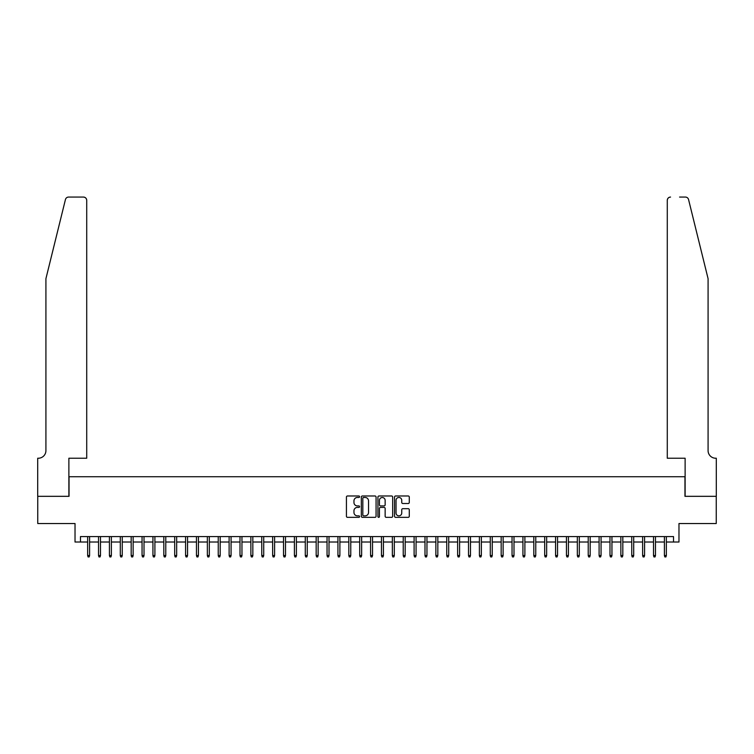 <?xml version="1.0" encoding="UTF-8"?>
<svg xmlns="http://www.w3.org/2000/svg" width="754" height="754" viewBox="0 0 754 754"><rect width="100%" height="100%" fill="white"/><g stroke="black" fill="none" stroke-linecap="round" stroke-linejoin="round"><path stroke-width="1.13" d="M359.592 496.726A0.745 0.745 0 0 0 358.838 495.981L347.49 495.981A1.065 1.065 0 0 0 346.425 497.046L346.425 516.273A1.065 1.065 0 0 0 347.49 517.338L358.838 517.338A0.745 0.745 0 0 0 359.592 516.594A0.745 0.745 0 0 0 358.838 515.849L357.377 515.849A3.421 3.421 0 0 1 353.956 512.428L353.956 510.826A3.421 3.421 0 0 1 357.377 507.404L358.838 507.404A0.745 0.745 0 0 0 359.592 506.66A0.745 0.745 0 0 0 358.838 505.915L357.377 505.915A3.421 3.421 0 0 1 353.956 502.494L353.956 500.892A3.421 3.421 0 0 1 357.377 497.47L358.838 497.47A0.745 0.745 0 0 0 359.592 496.726M408.216 503.512A1.065 1.065 0 0 0 409.281 502.437L409.281 497.046A1.065 1.065 0 0 0 408.216 495.981L395.614 495.981A1.065 1.065 0 0 0 394.54 497.046L394.54 516.273A1.065 1.065 0 0 0 395.614 517.338L408.216 517.338A1.065 1.065 0 0 0 409.281 516.273L409.281 509.761A1.065 1.065 0 0 0 408.216 508.686L402.825 508.686A1.065 1.065 0 0 0 401.75 509.761L401.75 512.984A2.856 2.856 0 0 1 398.894 515.849A2.856 2.856 0 0 1 396.038 512.984L396.038 500.326A2.856 2.856 0 0 1 398.894 497.47A2.856 2.856 0 0 1 401.75 500.326L401.75 502.437A1.065 1.065 0 0 0 402.825 503.512L408.216 503.512M80.471 542.022L80.471 536.584L673.529 536.584L673.529 542.022L678.977 542.022L678.977 523.53L716.243 523.53L716.243 496.321L684.962 496.321L684.962 476.735L69.038 476.735L69.038 496.321L37.757 496.321L37.757 523.53L75.023 523.53L75.023 542.022L87.653 542.022M376.067 497.046A1.065 1.065 0 0 0 375.002 495.981L362.391 495.981A1.065 1.065 0 0 0 361.326 497.046L361.326 516.273A1.065 1.065 0 0 0 362.391 517.338L375.002 517.338A1.065 1.065 0 0 0 376.067 516.273L376.067 497.046M378.998 495.981L391.609 495.981A1.065 1.065 0 0 1 392.674 497.046L392.674 516.273A1.065 1.065 0 0 1 391.609 517.338L386.208 517.338A1.065 1.065 0 0 1 385.143 516.273L385.143 508.479A1.065 1.065 0 0 0 384.078 507.404L380.497 507.404A1.065 1.065 0 0 0 379.432 508.479L379.432 516.594A0.745 0.745 0 0 1 378.678 517.338A0.745 0.745 0 0 1 377.933 516.594L377.933 497.046A1.065 1.065 0 0 1 378.998 495.981M89.603 542.022L98.529 542.022M100.489 542.022L109.415 542.022M111.375 542.022L120.291 542.022M122.252 542.022L131.177 542.022M133.138 542.022L142.054 542.022M144.014 542.022L152.939 542.022M154.9 542.022L163.825 542.022M165.776 542.022L174.702 542.022M176.662 542.022L185.588 542.022M187.548 542.022L196.464 542.022M198.425 542.022L207.35 542.022M209.31 542.022L218.236 542.022M220.187 542.022L229.112 542.022M231.073 542.022L239.998 542.022M241.959 542.022L250.875 542.022M252.835 542.022L261.761 542.022M263.721 542.022L272.646 542.022M274.597 542.022L283.523 542.022M285.483 542.022L294.409 542.022M296.369 542.022L305.285 542.022M307.246 542.022L316.171 542.022M318.131 542.022L327.048 542.022M329.008 542.022L337.933 542.022M339.894 542.022L348.819 542.022M350.77 542.022L359.696 542.022M361.656 542.022L370.582 542.022M372.542 542.022L381.458 542.022M383.418 542.022L392.344 542.022M394.304 542.022L403.23 542.022M405.181 542.022L414.106 542.022M416.067 542.022L424.992 542.022M426.952 542.022L435.869 542.022M437.829 542.022L446.754 542.022M448.715 542.022L457.631 542.022M459.591 542.022L468.517 542.022M470.477 542.022L479.403 542.022M481.354 542.022L490.279 542.022M492.239 542.022L501.165 542.022M503.125 542.022L512.041 542.022M514.002 542.022L522.927 542.022M524.888 542.022L533.813 542.022M535.764 542.022L544.69 542.022M546.65 542.022L555.575 542.022M557.536 542.022L566.452 542.022M568.412 542.022L577.338 542.022M579.298 542.022L588.224 542.022M590.175 542.022L599.1 542.022M601.061 542.022L609.986 542.022M611.946 542.022L620.862 542.022M622.823 542.022L631.748 542.022M633.709 542.022L642.625 542.022M644.585 542.022L653.511 542.022M655.471 542.022L664.397 542.022M666.347 542.022L673.529 542.022M363.569 497.47A0.745 0.745 0 0 0 362.825 498.224L362.825 515.095A0.745 0.745 0 0 0 363.569 515.849L365.115 515.849A3.421 3.421 0 0 0 368.536 512.428L368.536 500.892A3.421 3.421 0 0 0 365.115 497.47L363.569 497.47M385.143 500.383A2.856 2.856 0 0 0 382.287 497.527A2.856 2.856 0 0 0 379.432 500.383L379.432 504.841A1.065 1.065 0 0 0 380.497 505.915L384.078 505.915A1.065 1.065 0 0 0 385.143 504.841L385.143 500.383M87.653 555.519L88.086 556.933L89.17 556.933L89.603 555.519L87.653 555.519L87.653 536.584M89.603 555.519L89.603 536.584M65.438 199.546C66.267 197.755 66.267 197.755 65.438 199.546L45.919 278.678L45.919 450.619A7.615 7.615 0 0 1 38.303 458.234L37.7 458.234L37.7 496.321L68.878 496.321L68.878 458.234L86.719 458.234L86.719 200.328A3.261 3.261 0 0 0 83.458 197.067L68.605 197.067A3.261 3.261 0 0 0 65.438 199.546M74.429 197.067L83.458 197.067C85.428 197.275 86.512 198.359 86.719 200.328L86.719 458.234M45.919 450.619A7.615 7.615 0 0 1 38.303 458.234M702.097 254.418L688.562 199.546L708.081 278.678L708.081 450.619A7.615 7.615 0 0 0 715.697 458.234L716.3 458.234L716.3 496.321L685.122 496.321L685.122 458.234L667.281 458.234L667.281 200.328L667.281 458.234M679.571 197.067L685.395 197.067A3.261 3.261 0 0 1 688.562 199.546M670.542 197.067A3.261 3.261 0 0 0 667.281 200.328C667.488 198.359 668.572 197.275 670.542 197.067M708.081 450.619A7.615 7.615 0 0 0 715.697 458.234M98.529 555.519L98.963 556.933L100.056 556.933L100.489 555.519L98.529 555.519L98.529 536.584M100.489 555.519L100.489 536.584M109.415 555.519L109.848 556.933L110.932 556.933L111.375 555.519L109.415 555.519L109.415 536.584M111.375 555.519L111.375 536.584M120.291 555.519L120.725 556.933L121.818 556.933L122.252 555.519L120.291 555.519L120.291 536.584M122.252 555.519L122.252 536.584M131.177 555.519L131.611 556.933L132.704 556.933L133.138 555.519L131.177 555.519L131.177 536.584M133.138 555.519L133.138 536.584M142.054 555.519L142.497 556.933L143.58 556.933L144.014 555.519L142.054 555.519L142.054 536.584M144.014 555.519L144.014 536.584M152.939 555.519L153.373 556.933L154.466 556.933L154.9 555.519L152.939 555.519L152.939 536.584M154.9 555.519L154.9 536.584M163.825 555.519L164.259 556.933L165.343 556.933L165.776 555.519L163.825 555.519L163.825 536.584M165.776 555.519L165.776 536.584M174.702 555.519L175.135 556.933L176.229 556.933L176.662 555.519L174.702 555.519L174.702 536.584M176.662 555.519L176.662 536.584M185.588 555.519L186.021 556.933L187.105 556.933L187.548 555.519L185.588 555.519L185.588 536.584M187.548 555.519L187.548 536.584M196.464 555.519L196.907 556.933L197.991 556.933L198.425 555.519L196.464 555.519L196.464 536.584M198.425 555.519L198.425 536.584M207.35 555.519L207.784 556.933L208.877 556.933L209.31 555.519L207.35 555.519L207.35 536.584M209.31 555.519L209.31 536.584M218.236 555.519L218.669 556.933L219.753 556.933L220.187 555.519L218.236 555.519L218.236 536.584M220.187 555.519L220.187 536.584M229.112 555.519L229.546 556.933L230.639 556.933L231.073 555.519L229.112 555.519L229.112 536.584M231.073 555.519L231.073 536.584M239.998 555.519L240.432 556.933L241.516 556.933L241.959 555.519L239.998 555.519L239.998 536.584M241.959 555.519L241.959 536.584M250.875 555.519L251.318 556.933L252.401 556.933L252.835 555.519L250.875 555.519L250.875 536.584M252.835 555.519L252.835 536.584M261.761 555.519L262.194 556.933L263.287 556.933L263.721 555.519L261.761 555.519L261.761 536.584M263.721 555.519L263.721 536.584M272.646 555.519L273.08 556.933L274.164 556.933L274.597 555.519L272.646 555.519L272.646 536.584M274.597 555.519L274.597 536.584M283.523 555.519L283.956 556.933L285.05 556.933L285.483 555.519L283.523 555.519L283.523 536.584M285.483 555.519L285.483 536.584M294.409 555.519L294.842 556.933L295.926 556.933L296.369 555.519L294.409 555.519L294.409 536.584M296.369 555.519L296.369 536.584M305.285 555.519L305.719 556.933L306.812 556.933L307.246 555.519L305.285 555.519L305.285 536.584M307.246 555.519L307.246 536.584M316.171 555.519L316.605 556.933L317.698 556.933L318.131 555.519L316.171 555.519L316.171 536.584M318.131 555.519L318.131 536.584M327.048 555.519L327.49 556.933L328.574 556.933L329.008 555.519L327.048 555.519L327.048 536.584M329.008 555.519L329.008 536.584M337.933 555.519L338.367 556.933L339.46 556.933L339.894 555.519L337.933 555.519L337.933 536.584M339.894 555.519L339.894 536.584M348.819 555.519L349.253 556.933L350.337 556.933L350.77 555.519L348.819 555.519L348.819 536.584M350.77 555.519L350.77 536.584M359.696 555.519L360.129 556.933L361.223 556.933L361.656 555.519L359.696 555.519L359.696 536.584M361.656 555.519L361.656 536.584M370.582 555.519L371.015 556.933L372.099 556.933L372.542 555.519L370.582 555.519L370.582 536.584M372.542 555.519L372.542 536.584M381.458 555.519L381.901 556.933L382.985 556.933L383.418 555.519L381.458 555.519L381.458 536.584M383.418 555.519L383.418 536.584M392.344 555.519L392.777 556.933L393.871 556.933L394.304 555.519L392.344 555.519L392.344 536.584M394.304 555.519L394.304 536.584M403.23 555.519L403.663 556.933L404.747 556.933L405.181 555.519L403.23 555.519L403.23 536.584M405.181 555.519L405.181 536.584M414.106 555.519L414.54 556.933L415.633 556.933L416.067 555.519L414.106 555.519L414.106 536.584M416.067 555.519L416.067 536.584M424.992 555.519L425.426 556.933L426.51 556.933L426.952 555.519L424.992 555.519L424.992 536.584M426.952 555.519L426.952 536.584M435.869 555.519L436.302 556.933L437.395 556.933L437.829 555.519L435.869 555.519L435.869 536.584M437.829 555.519L437.829 536.584M446.754 555.519L447.188 556.933L448.281 556.933L448.715 555.519L446.754 555.519L446.754 536.584M448.715 555.519L448.715 536.584M457.631 555.519L458.074 556.933L459.158 556.933L459.591 555.519L457.631 555.519L457.631 536.584M459.591 555.519L459.591 536.584M468.517 555.519L468.95 556.933L470.044 556.933L470.477 555.519L468.517 555.519L468.517 536.584M470.477 555.519L470.477 536.584M479.403 555.519L479.836 556.933L480.92 556.933L481.354 555.519L479.403 555.519L479.403 536.584M481.354 555.519L481.354 536.584M490.279 555.519L490.713 556.933L491.806 556.933L492.239 555.519L490.279 555.519L490.279 536.584M492.239 555.519L492.239 536.584M501.165 555.519L501.599 556.933L502.682 556.933L503.125 555.519L501.165 555.519L501.165 536.584M503.125 555.519L503.125 536.584M512.041 555.519L512.484 556.933L513.568 556.933L514.002 555.519L512.041 555.519L512.041 536.584M514.002 555.519L514.002 536.584M522.927 555.519L523.361 556.933L524.454 556.933L524.888 555.519L522.927 555.519L522.927 536.584M524.888 555.519L524.888 536.584M533.813 555.519L534.247 556.933L535.331 556.933L535.764 555.519L533.813 555.519L533.813 536.584M535.764 555.519L535.764 536.584M544.69 555.519L545.123 556.933L546.216 556.933L546.65 555.519L544.69 555.519L544.69 536.584M546.65 555.519L546.65 536.584M555.575 555.519L556.009 556.933L557.093 556.933L557.536 555.519L555.575 555.519L555.575 536.584M557.536 555.519L557.536 536.584M566.452 555.519L566.895 556.933L567.979 556.933L568.412 555.519L566.452 555.519L566.452 536.584M568.412 555.519L568.412 536.584M577.338 555.519L577.771 556.933L578.865 556.933L579.298 555.519L577.338 555.519L577.338 536.584M579.298 555.519L579.298 536.584M588.224 555.519L588.657 556.933L589.741 556.933L590.175 555.519L588.224 555.519L588.224 536.584M590.175 555.519L590.175 536.584M599.1 555.519L599.534 556.933L600.627 556.933L601.061 555.519L599.1 555.519L599.1 536.584M601.061 555.519L601.061 536.584M609.986 555.519L610.42 556.933L611.503 556.933L611.946 555.519L609.986 555.519L609.986 536.584M611.946 555.519L611.946 536.584M620.862 555.519L621.296 556.933L622.389 556.933L622.823 555.519L620.862 555.519L620.862 536.584M622.823 555.519L622.823 536.584M631.748 555.519L632.182 556.933L633.275 556.933L633.709 555.519L631.748 555.519L631.748 536.584M633.709 555.519L633.709 536.584M642.625 555.519L643.068 556.933L644.152 556.933L644.585 555.519L642.625 555.519L642.625 536.584M644.585 555.519L644.585 536.584M653.511 555.519L653.944 556.933L655.038 556.933L655.471 555.519L653.511 555.519L653.511 536.584M655.471 555.519L655.471 536.584M664.397 555.519L664.83 556.933L665.914 556.933L666.347 555.519L664.397 555.519L664.397 536.584M666.347 555.519L666.347 536.584"/></g></svg>
